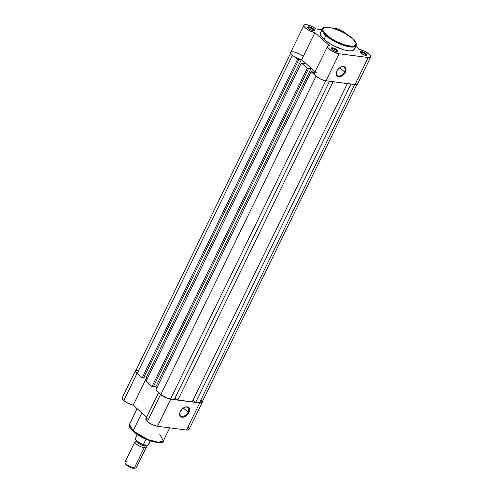 <?xml version="1.0" encoding="UTF-8"?>
<svg xmlns="http://www.w3.org/2000/svg" width="493" height="493" viewBox="0 0 493 493"><rect width="100%" height="100%" fill="white"/><g stroke="black" fill="none" stroke-linecap="round" stroke-linejoin="round"><path stroke-width="0.74" d="M366.213 55.45A3.168 0.974 26 0 0 365.621 54.31L366.33 53.829A3.796 1.165 -154 0 1 366.718 55.395A3.796 1.165 -154 0 1 360.975 53.133L360.352 51.679L362.663 51.827L365.855 53.441L367.088 55.093L366.311 55.45L364.641 55.136L360.975 53.133A3.796 1.165 -154 0 1 360.26 52.246A3.796 1.165 -154 0 1 362.207 51.691A3.796 1.165 -154 0 1 366.33 53.829L365.621 54.31A3.168 0.974 -154 0 1 366.231 55.407A3.168 0.974 -154 0 1 366.213 55.45M337.206 51.691A3.168 0.974 26 0 0 336.614 50.557L337.329 50.07A3.796 1.165 -154 0 1 337.717 51.642A3.796 1.165 -154 0 1 331.974 49.38L331.351 47.926L333.662 48.067L336.848 49.688L338.081 51.34L337.311 51.691L335.634 51.383L331.974 49.38A3.796 1.165 -154 0 1 331.253 48.487A3.796 1.165 -154 0 1 333.206 47.938A3.796 1.165 -154 0 1 337.329 50.07L336.614 50.557A3.168 0.974 -154 0 1 337.23 51.654A3.168 0.974 -154 0 1 337.206 51.691M313.603 30.714A3.168 0.974 26 0 0 313.012 29.574L313.727 29.093A3.796 1.165 -154 0 1 314.115 30.658A3.796 1.165 -154 0 1 308.371 28.397L307.749 26.942L310.06 27.09L313.246 28.705L314.479 30.356L313.708 30.714L312.032 30.4L308.371 28.397A3.796 1.165 -154 0 1 307.65 27.509A3.796 1.165 -154 0 1 309.604 26.955A3.796 1.165 -154 0 1 313.727 29.093L313.012 29.574A3.168 0.974 -154 0 1 313.628 30.671A3.168 0.974 -154 0 1 313.603 30.714M344.521 71.904A5.38 3.451 131.6 0 0 344.552 67.652A5.38 3.451 131.6 0 0 340.712 67.214A5.38 3.451 -48.4 0 1 344.305 67.393A5.38 3.451 -48.4 0 1 344.521 71.904L339.837 67.738L344.521 71.904A5.38 3.451 -48.4 0 1 337.157 75.435A5.38 3.451 -48.4 0 1 336.559 71.886A5.38 3.451 131.6 0 0 338.894 76.045A5.38 3.451 131.6 0 0 344.521 71.904L345.334 72.286L344.521 71.904M336.855 71.189A6.015 3.858 -48.4 0 1 340.885 67.128A6.015 3.858 -48.4 0 1 345.322 67.479A6.015 3.858 -48.4 0 1 345.334 72.286L343.227 75.053L340.398 76.698L337.804 76.674L336.325 74.985L336.448 72.2L337.428 70.197L338.962 68.422L341.791 66.777L343.603 66.592L345.538 67.763L346.012 69.334L345.334 72.286A6.015 3.858 -48.4 0 1 338.956 76.908A6.015 3.858 -48.4 0 1 336.491 72.07A6.015 3.858 -48.4 0 1 336.855 71.189M354.418 47.889L354.153 49.639L351.564 50.816L348.169 50.73L343.843 49.818L333.934 45.886L329.207 43.205L324.055 39.391A18.863 5.793 26 0 1 320.395 32.84L322.243 29.05L325.904 35.601A0.635 0.407 -48.4 0 1 326.612 35.12C323.038 32.328 319.637 26.382 329.004 27.485C338.66 28.84 349.771 35.792 352.316 38.442A0.635 0.407 -48.4 0 1 352.557 38.664A0.635 0.407 131.6 0 0 352.316 38.442L344.336 33L334.716 28.828L330.316 27.694L326.699 27.337L324.184 27.799L322.983 29.032L322.964 30.233L324.129 32.489L328.899 36.963L336.164 41.394L344.206 44.734L351.127 46.194L353.198 46.157L355.299 45.436L356.032 43.963L355.724 42.632L352.316 38.442C355.891 41.233 359.292 47.18 349.919 46.077C340.269 44.721 329.151 37.77 326.612 35.12A0.635 0.407 131.6 0 0 325.904 35.601A18.863 5.793 -154 0 1 322.243 29.05C322.028 24.157 343.442 29.765 352.47 38.509L355.675 42.195L356.328 43.809L356.156 45.59A18.863 5.793 -154 0 1 343.726 45.424A18.863 5.793 -154 0 1 325.904 35.601L324.055 39.391L325.904 35.601L340.712 44.327L351.059 47.051L356.156 45.59L354.307 49.38A18.863 5.793 26 0 1 341.877 49.214A18.863 5.793 26 0 1 324.055 39.391L320.524 35.058L320.204 33.678L320.968 32.156M346.875 34.602L345.63 33.222A7.913 2.428 -154 0 1 346.665 34.307M303.934 25.272L290.728 52.35A7.913 2.428 26 0 0 293.914 56.356A7.913 2.428 26 0 0 301.679 59.733L315.132 71.695L301.679 59.733L314.885 32.661A7.913 2.428 -154 0 1 307.114 29.284A7.913 2.428 -154 0 1 303.934 25.272A7.913 2.428 -154 0 1 308.735 25.211A7.913 2.428 -154 0 1 316.038 28.976L321.911 29.734L316.038 28.976L312.537 26.77L307.663 24.921L304.372 24.866L303.891 25.383L304.212 26.628L305.715 28.237L309.086 30.474L314.885 32.661L329.472 45.633L327.999 45.837L327.568 47.137L329.355 49.251L332.793 51.506L339.19 53.762L368.191 57.515L354.991 84.586A7.913 2.428 26 0 0 357.561 84.02L370.767 56.948A7.913 2.428 -154 0 1 368.191 57.515L369.978 57.484L370.804 56.843L370.545 55.691L369.232 54.205A7.913 2.428 -154 0 1 370.767 56.948M336.14 51.531L336.614 50.557L336.14 51.531M312.537 30.548L313.012 29.574L312.537 30.548M365.147 55.284L365.621 54.31L365.147 55.284M356.803 82.048L357.604 83.915L355.989 84.648L324.856 80.624L320.925 79.244L316.149 76.323L314.257 73.66L314.793 72.909L316.272 72.705M327.537 46.256L314.331 73.328A7.913 2.428 26 0 0 317.88 77.58A7.913 2.428 26 0 0 325.984 80.834L339.19 53.762L325.984 80.834L354.991 84.586L368.191 57.515L339.19 53.762A7.913 2.428 -154 0 1 331.086 50.508A7.913 2.428 -154 0 1 327.537 46.256A7.913 2.428 -154 0 1 329.472 45.633L314.885 32.661L301.679 59.733L296.866 58.045L293.236 55.882L291.012 53.7L290.864 52.159L292.17 51.722L294.457 51.993L300.299 54.366M301.217 54.908L302.838 56.048M369.232 54.205L364.814 51.346L359.816 49.559L355.909 46.089L359.816 49.559A7.913 2.428 -154 0 1 369.232 54.205M333.749 28.489A7.913 2.428 -154 0 1 345.63 33.222L342.321 30.942L338.303 29.149L334.833 28.403L333.379 28.619M321.541 31.817L322.262 31.564M360.531 52.677A3.168 0.974 -154 0 1 360.543 52.634A3.168 0.974 -154 0 1 362.632 52.665A3.168 0.974 -154 0 1 365.621 54.31A3.168 0.974 26 0 0 362.565 52.64A3.168 0.974 26 0 0 360.531 52.677M307.922 27.941A3.168 0.974 -154 0 1 307.94 27.898A3.168 0.974 -154 0 1 310.023 27.928A3.168 0.974 -154 0 1 313.012 29.574A3.168 0.974 26 0 0 309.961 27.904A3.168 0.974 26 0 0 307.922 27.941M331.524 48.918A3.168 0.974 -154 0 1 331.542 48.881A3.168 0.974 -154 0 1 333.625 48.906A3.168 0.974 -154 0 1 336.614 50.557A3.168 0.974 26 0 0 333.564 48.887A3.168 0.974 26 0 0 331.524 48.918M135.698 370.958L135.951 372.061L137.208 373.491L292.429 55.241L137.208 373.491L142.181 377.915L137.208 373.491A7.598 2.336 26 0 1 135.735 370.853L290.716 53.096M293.76 56.251L297.464 59.548L142.181 377.915L297.464 59.548L298.801 59.721L143.525 378.088L142.181 377.915L143.525 378.088L298.801 59.721L298.364 59.333L301.309 59.715L146.033 378.082L143.673 377.774L146.033 378.082L301.309 59.715L306.03 63.911L303.084 63.529L306.03 63.911L301.309 59.715L297.464 59.548L293.76 56.251M147.142 379.068L146.033 378.082L147.142 379.068M302.653 63.141L303.084 63.529L301.309 62.968L302.653 63.141M146.033 381.335L301.309 62.968L307.268 68.262L151.986 386.629L146.033 381.335L301.309 62.968L307.268 68.262L308.606 68.435L153.329 386.802L151.986 386.629L307.268 68.262L311.114 68.428L155.837 386.795L153.477 386.494L155.837 386.795L156.947 387.781L155.837 386.795L311.114 68.428L315.027 71.904L311.114 68.428L308.168 68.046L308.606 68.435L153.329 386.802L151.986 386.629L146.033 381.335M312.889 72.243L314.744 72.483L312.457 71.855L312.889 72.243M155.837 390.049L311.114 71.682L312.457 71.855L311.114 71.682L314.817 74.973L311.114 71.682L155.837 390.049L160.81 394.474L155.837 390.049M316.031 76.224L160.81 394.474A7.598 2.336 26 0 0 170.523 399.04L325.737 80.797L170.523 399.04L174.319 399.533L329.534 81.29L174.319 399.533L166.813 398.005L160.81 394.474L316.031 76.224M333.102 81.752L177.887 399.996L175.07 397.993L177.887 399.996L192.165 401.844L347.38 83.6L192.165 401.844L177.887 399.996L333.102 81.752M201.273 400.359L202.038 402.152L201.243 402.763L195.733 402.306L350.948 84.063L195.733 402.306L192.917 400.304L195.733 402.306L199.529 402.793L354.744 84.556L199.529 402.793A7.598 2.336 26 0 0 201.994 402.251L356.975 84.494M138.206 370.311L135.963 370.582M180.031 412.203A5.423 3.476 131.6 0 0 182.385 416.394A5.423 3.476 131.6 0 0 188.061 412.222L188.868 412.604A6.058 3.882 -48.4 0 1 182.447 417.263A6.058 3.882 -48.4 0 1 179.963 412.388A6.058 3.882 -48.4 0 1 180.333 411.501L182.453 408.715L185.3 407.058L187.907 407.082L189.404 408.783L189.281 411.581L188.295 413.602L186.742 415.389L183.901 417.047L182.071 417.232L180.13 416.049L179.686 413.522L180.333 411.501A6.058 3.882 -48.4 0 1 184.388 407.409A6.058 3.882 -48.4 0 1 188.856 407.76A6.058 3.882 -48.4 0 1 188.868 412.604L188.061 412.222A5.423 3.476 -48.4 0 1 180.635 415.784A5.423 3.476 -48.4 0 1 180.031 412.203M133.122 430.857L129.468 424.307A18.863 5.793 26 0 0 133.122 430.857L141.879 412.9L133.122 430.857A18.863 5.793 26 0 0 150.944 440.68A18.863 5.793 26 0 0 163.374 440.847L158.278 442.301L147.937 439.583L133.122 430.857A0.635 0.407 131.6 0 0 133.147 431.381A0.635 0.407 -48.4 0 1 133.122 430.857M139.753 436.034L133.307 431.455A0.635 0.407 -48.4 0 1 133.147 431.381A0.635 0.407 131.6 0 0 133.307 431.455L145.361 438.93L154.605 442.067L161.236 442.184M189.146 428.947L188.24 430.013L186.508 430.025L157.501 426.272L170.707 399.201A7.913 2.428 -154 0 1 160.589 394.443L147.382 421.515A7.913 2.428 26 0 0 157.501 426.272L152.226 424.584L147.382 421.515L145.78 419.019L146.353 418.329L147.789 418.144M133.196 405.178L146.298 378.316L133.196 405.178L128.198 403.391L123.78 400.538A7.913 2.428 26 0 0 133.196 405.178L146.649 417.133L133.196 405.178M138.478 374.625A7.913 2.428 -154 0 1 136.986 373.466L123.78 400.538L122.504 399.096L122.19 397.968M183.334 408.025L188.061 412.222L183.334 408.025M188.492 427.69L188.942 428.355M159.344 393.063L161.581 395.244L164.052 396.81L169.53 398.985L199.708 402.954L201.994 402.713L202.148 401.284M136.086 370.225L135.39 370.896L135.704 372.024L138.958 374.939M132.34 430.549L129.893 427.271M159.892 442.498L156.614 442.412L152.436 441.531L146.088 439.251L141.281 436.897M199.708 402.954L170.707 399.201L157.501 426.272L186.508 430.025L199.708 402.954L186.508 430.025A7.913 2.428 26 0 0 189.078 429.465L202.284 402.393A7.913 2.428 -154 0 1 199.708 402.954M184.216 407.495A5.423 3.476 -48.4 0 1 187.839 407.674A5.423 3.476 -48.4 0 1 188.061 412.222A5.423 3.476 131.6 0 0 188.086 407.939A5.423 3.476 131.6 0 0 184.216 407.495M135.452 370.718L122.246 397.789A7.913 2.428 26 0 0 123.78 400.538L136.986 373.466A7.913 2.428 -154 0 1 135.452 370.718A7.913 2.428 -154 0 1 136.037 370.243M158.641 392.545L145.848 418.773A7.913 2.428 26 0 0 147.382 421.515L160.589 394.443A7.913 2.428 -154 0 1 159.541 393.346M202.296 401.641A7.913 2.428 -154 0 1 202.284 402.393M159.72 434.296L163.374 440.847L169.709 427.856M145.053 445.043A6.329 1.941 -154 0 1 144.239 447.718A1.701 1.196 97.4 0 1 144.283 445.814A5.257 1.615 26 0 0 146.045 445.216A5.257 1.615 -154 0 1 144.283 445.814A1.701 1.196 -82.6 0 0 144.239 447.718A6.329 1.941 -154 0 1 136.906 444.52A6.329 1.941 -154 0 1 135.6 441.272M136.493 441.05A5.257 1.615 26 0 0 139.199 443.836A5.257 1.615 26 0 0 144.283 445.814A5.257 1.615 -154 0 1 139.199 443.836A5.257 1.615 -154 0 1 136.493 441.05M125.512 463.697L126.572 465.121L129.819 467.173L133.35 468.307L134.373 467.949A6.329 1.941 26 0 0 136.432 467.5L146.298 447.262A6.329 1.941 -154 0 1 144.239 447.718L134.373 467.949L133.35 468.307A5.3 1.627 26 0 0 134.589 468.276L135.852 467.912A6.329 1.941 -154 0 1 134.373 467.949A6.329 1.941 -154 0 1 125.08 462.662A6.329 1.941 -154 0 1 127.108 461.497M145.891 445.925A6.329 1.941 -154 0 1 146.298 447.262M145.164 445.013A1.701 1.196 -82.6 0 0 144.283 445.814A1.701 1.196 97.4 0 1 145.164 445.013M135.735 439.682L137.615 441.666L140.918 443.688L143.679 444.822L147.586 445.327L148.11 445.161L150.199 440.878L148.11 445.161A7.278 2.237 26 0 0 148.578 444.754L147.949 445.29M137.35 434.573L135.495 438.376A7.278 2.237 26 0 0 143.371 444.55L145.965 439.226L143.377 444.68L147.845 445.321M143.371 444.55A7.278 2.237 -154 0 1 135.464 438.45A7.278 2.237 -154 0 1 135.963 437.963M135.6 439.343A7.025 2.157 26 0 0 142.785 444.501M148.615 444.674A7.278 2.237 -154 0 1 148.11 445.161L147.986 445.271M125.08 462.662L125.573 463.876A5.3 1.627 26 0 0 133.35 468.307L134.916 468.122M134.922 441.716L125.049 461.947A6.329 1.941 26 0 0 127.89 465.349A6.329 1.941 26 0 0 134.373 467.949L144.239 447.718A6.329 1.941 -154 0 1 137.763 445.117A6.329 1.941 -154 0 1 134.922 441.716A6.329 1.941 -154 0 1 136.228 441.21M340.546 67.288L340.885 67.128M137.103 408.648L129.468 424.307L129.289 426.088L129.942 427.702L133.147 431.387C142.175 440.132 163.596 445.746 163.374 440.847M184.049 407.569L184.388 407.409M145.7 445.709L145.916 446.042L146.421 445M137.06 441.272L136.123 441.266L136.629 440.231M150.433 440.958L148.578 444.754M143.543 444.791L143.543 444.791C136.906 442.72 134.127 437.766 135.495 438.376"/></g></svg>
